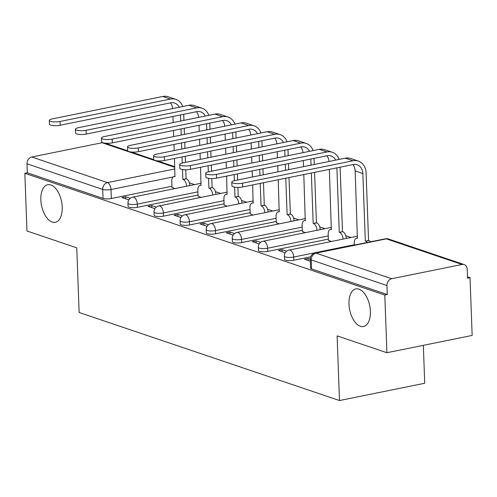 <?xml version="1.0" encoding="UTF-8"?>
<svg xmlns="http://www.w3.org/2000/svg" width="497" height="497" viewBox="0 0 497 497"><rect width="100%" height="100%" fill="white"/><g stroke="black" fill="none" stroke-linecap="round" stroke-linejoin="round"><path stroke-width="0.75" d="M348.987 304.114A19.178 10.22 78.5 0 1 355.871 288.931A19.178 10.22 78.5 0 1 370.377 311.346A19.178 10.22 78.5 0 1 363.493 326.523A19.178 10.22 78.5 0 1 348.987 304.114M40.841 199.893A19.178 10.22 78.5 0 1 47.724 184.716A19.178 10.22 78.5 0 1 62.231 207.131A19.178 10.22 78.5 0 1 55.353 222.308A19.178 10.22 78.5 0 1 40.841 199.893M284.495 259.322A5.995 1.497 -2.1 0 0 285.514 260.111A5.995 1.497 -2.1 0 0 293.826 260.235L293.708 257.042A5.995 1.497 177.9 0 1 285.396 256.924A5.995 1.497 177.9 0 1 284.377 256.135L284.495 259.322M258.428 250.507A5.995 1.497 -2.1 0 0 259.446 251.296A5.995 1.497 -2.1 0 0 267.759 251.42L267.641 248.227A5.995 1.497 177.9 0 1 259.328 248.109A5.995 1.497 177.9 0 1 258.31 247.32L258.428 250.507M232.36 241.691A5.995 1.497 -2.1 0 0 233.379 242.48A5.995 1.497 -2.1 0 0 241.691 242.598L241.573 239.411A5.995 1.497 177.9 0 1 233.261 239.287A5.995 1.497 177.9 0 1 232.242 238.498L232.36 241.691M206.292 232.876A5.995 1.497 -2.1 0 0 207.311 233.665A5.995 1.497 -2.1 0 0 215.623 233.783L215.505 230.596A5.995 1.497 177.9 0 1 207.193 230.471A5.995 1.497 177.9 0 1 206.174 229.682L206.292 232.876M180.225 224.054A5.995 1.497 -2.1 0 0 181.243 224.843A5.995 1.497 -2.1 0 0 189.55 224.967L189.438 221.78A5.995 1.497 177.9 0 1 181.125 221.656A5.995 1.497 177.9 0 1 180.107 220.867L180.225 224.054M154.151 215.238A5.995 1.497 -2.1 0 0 155.17 216.027A5.995 1.497 -2.1 0 0 163.482 216.152L163.37 212.964A5.995 1.497 177.9 0 1 155.058 212.84A5.995 1.497 177.9 0 1 154.039 212.051L154.151 215.238M128.083 206.423A5.995 1.497 -2.1 0 0 129.102 207.212A5.995 1.497 -2.1 0 0 137.414 207.336L137.296 204.143A5.995 1.497 177.9 0 1 128.984 204.025A5.995 1.497 177.9 0 1 127.965 203.236L128.083 206.423M386.914 352.727L337.115 335.885L339.488 400.539L79.135 312.489L76.762 247.835L26.968 230.993L24.85 173.298L384.796 295.032L386.914 352.727L472.15 335.438L470.032 277.742L467.497 276.885M351.025 237.498L345.788 235.721M324.957 228.676L319.72 226.905M298.89 219.86L293.652 218.09M272.822 211.045L267.585 209.274M246.754 202.229L241.511 200.459M220.68 193.414L215.443 191.643M194.613 184.598L189.376 182.821M423.332 345.34L424.724 383.249L339.488 400.539M470.032 277.742L467.547 278.245L467.217 269.262A5.995 4.846 108.7 0 0 464.167 264.59A5.995 4.846 108.7 0 0 462.036 264.472L391.711 278.736A5.995 4.846 108.7 0 0 386.952 285.545L311.252 259.943A5.995 1.497 177.9 0 1 310.234 259.154L310.563 268.138A5.995 1.497 177.9 0 0 311.582 268.927L311.252 259.943A5.995 4.846 108.7 0 1 316.011 253.135L391.711 278.736M384.796 295.032L387.281 294.528L386.952 285.545M171.956 186.226L111.347 198.52L111.017 189.531A5.995 1.497 177.9 0 1 102.705 189.407L27.006 163.805A5.995 4.846 -71.3 0 1 31.765 156.996L102.09 142.732A5.995 4.846 -71.3 0 1 102.587 142.664M27.006 163.805L27.335 172.794L24.85 173.298M198.067 196.209L201.049 197.396M156.3 207.131L151.765 205.596L151.84 207.64M151.765 205.596L148.038 206.354L154.927 208.684M224.135 205.025L227.117 206.212M182.374 215.953L177.833 214.418L177.907 216.456M177.833 214.418L174.105 215.17L180.995 217.5M250.202 213.84L253.19 215.027M208.442 224.768L203.9 223.234L203.975 225.271M203.9 223.234L200.173 223.985L207.063 226.315M276.276 222.656L279.258 223.843M234.509 233.584L229.968 232.049L230.043 234.093M229.968 232.049L226.241 232.807L233.13 235.137M302.344 231.472L305.326 232.658M260.577 242.399L256.042 240.865L256.117 242.909M256.042 240.865L252.314 241.623L259.198 243.952M328.411 240.287L331.393 241.48M286.645 251.215L282.11 249.68L282.184 251.724M282.11 249.68L278.382 250.438L285.266 252.768M310.24 259.198L308.177 258.496L308.252 260.54M308.177 258.496L304.45 259.254L310.314 261.236M310.613 256.831L293.826 260.235M328.368 239.125L267.759 251.42M302.3 230.304L241.691 242.598M276.233 221.488L215.623 233.783M250.165 212.673L189.55 224.967M224.091 203.857L163.482 216.152M198.023 195.041L137.414 207.336M171.999 187.388L174.981 188.58M130.233 198.315L125.698 196.781L125.772 198.825M125.698 196.781L121.97 197.539L128.853 199.869M387.281 294.528L311.582 268.927M27.335 172.794L103.034 198.396A5.995 1.497 -2.1 0 0 111.347 198.52M182.741 106.526A15.134 12.232 108.7 0 0 175.895 99.369L168.21 96.766A15.134 12.232 108.7 0 0 162.823 96.461L52.365 118.864A6.89 1.727 -2.1 0 0 49.321 120.417A6.89 1.727 -2.1 0 0 52.999 121.802A6.89 1.727 -2.1 0 0 60.05 121.467L60.193 125.238A6.89 1.727 177.9 0 1 53.136 125.573A6.89 1.727 177.9 0 1 49.458 124.188L49.321 120.417M174.484 158.468L174.907 176.677A5.995 3.193 -101.5 0 0 173.925 176.603A5.995 3.193 -101.5 0 0 171.776 181.349L172.005 187.568M186.642 186.213A5.995 3.193 -101.5 0 0 183.095 179.448L186.077 178.709L185.748 169.763M180.479 114.937L180.703 121.044M180.995 128.94L181.219 135.041M181.511 142.937L181.734 149.044M182.02 156.94L182.244 163.053M182.486 169.527L182.846 179.361M172.944 116.466L173.167 122.573M173.459 130.469L173.683 136.569M173.975 144.465L174.198 150.572M185.474 162.389L185.251 156.282M184.965 148.386L184.741 142.285M184.449 134.389L184.225 128.282M183.933 120.386L183.71 114.285M186.077 178.709L186.325 178.79A5.995 3.193 78.5 0 1 189.873 185.555M175.895 99.369A15.134 12.232 108.7 0 0 170.514 99.058L60.05 121.467M60.193 125.238L170.651 102.829A11.238 9.083 -71.3 0 1 174.646 103.059A11.238 9.083 -71.3 0 1 179.249 107.234M170.421 102.873A11.238 9.083 -71.3 0 1 172.639 108.576M208.808 115.341A15.134 12.232 108.7 0 0 201.968 108.184L194.277 105.581A15.134 12.232 108.7 0 0 188.891 105.277L78.433 127.686A6.89 1.727 -2.1 0 0 75.389 129.232A6.89 1.727 -2.1 0 0 79.066 130.618A6.89 1.727 -2.1 0 0 86.124 130.282L86.261 134.053A6.89 1.727 177.9 0 1 79.203 134.389A6.89 1.727 177.9 0 1 75.532 133.003L75.389 129.232M200.558 167.284L200.974 185.493A5.995 3.193 -101.5 0 0 199.999 185.418A5.995 3.193 -101.5 0 0 197.843 190.165L198.073 196.39M212.71 195.029A5.995 3.193 -101.5 0 0 209.162 188.264L212.144 187.524L211.815 178.578M206.553 123.753L206.777 129.86M207.063 137.756L207.286 143.857M207.578 151.759L207.802 157.86M208.094 165.756L208.318 171.869M208.554 178.348L208.914 188.177M199.017 125.281L199.241 131.388M199.527 139.284L199.751 145.385M200.042 153.287L200.266 159.388M211.548 171.204L211.324 165.103M211.032 157.201L210.809 151.1M210.517 143.204L210.293 137.097M210.007 129.201L209.784 123.101M212.144 187.524L212.393 187.611A5.995 3.193 78.5 0 1 215.94 194.377M201.968 108.184A15.134 12.232 108.7 0 0 196.582 107.874L86.124 130.282M86.261 134.053L196.719 111.645A11.238 9.083 -71.3 0 1 200.72 111.875A11.238 9.083 -71.3 0 1 205.317 116.049M196.495 111.688A11.238 9.083 -71.3 0 1 198.707 117.391M234.876 124.157A15.134 12.232 108.7 0 0 228.036 117L220.345 114.397A15.134 12.232 108.7 0 0 214.965 114.093L104.5 136.501A6.89 1.727 -2.1 0 0 101.456 138.054A6.89 1.727 -2.1 0 0 105.134 139.433A6.89 1.727 -2.1 0 0 112.192 139.098L112.328 142.869A6.89 1.727 177.9 0 1 105.277 143.204A6.89 1.727 177.9 0 1 101.599 141.819L101.456 138.054M226.626 176.1L227.042 194.308A5.995 3.193 -101.5 0 0 226.067 194.234A5.995 3.193 -101.5 0 0 223.917 198.98L224.141 205.205M238.777 203.845A5.995 3.193 -101.5 0 0 235.23 197.079L238.212 196.34L237.883 187.394M232.621 132.575L232.844 138.675M233.13 146.572L233.354 152.678M233.646 160.574L233.87 166.675M234.162 174.571L234.385 180.684M234.621 187.164L234.982 196.998M225.085 134.103L225.309 140.204M225.595 148.1L225.818 154.207M226.11 162.103L226.334 168.203M237.616 180.02L237.392 173.919M237.1 166.023L236.876 159.916M236.584 152.02L236.361 145.919M236.075 138.017L235.851 131.916M238.212 196.34L238.461 196.427A5.995 3.193 78.5 0 1 242.008 203.192M228.036 117A15.134 12.232 108.7 0 0 222.65 116.696L112.192 139.098M112.328 142.869L222.786 120.46A11.238 9.083 -71.3 0 1 226.787 120.69A11.238 9.083 -71.3 0 1 231.385 124.865M222.563 120.51A11.238 9.083 -71.3 0 1 224.781 126.207M260.944 132.972A15.134 12.232 108.7 0 0 254.104 125.816L246.419 123.219A15.134 12.232 108.7 0 0 241.033 122.908L130.574 145.317A6.89 1.727 -2.1 0 0 127.53 146.87A6.89 1.727 -2.1 0 0 131.208 148.255A6.89 1.727 -2.1 0 0 138.259 147.913L138.396 151.684A6.89 1.727 177.9 0 1 131.345 152.02A6.89 1.727 177.9 0 1 127.667 150.634L127.53 146.87M252.693 184.921L253.116 203.13A5.995 3.193 -101.5 0 0 252.134 203.056A5.995 3.193 -101.5 0 0 249.985 207.796L250.208 214.021M264.851 212.66A5.995 3.193 -101.5 0 0 261.304 205.895L264.28 205.155L263.46 182.734M258.688 141.39L258.912 147.491M259.204 155.387L259.428 161.494M259.714 169.39L259.937 175.491M260.229 183.387L261.049 205.814M251.153 142.919L251.376 149.019M251.668 156.915L251.892 163.022M252.178 170.918L252.401 177.019M263.168 174.838L262.944 168.732M262.658 160.835L262.435 154.735M262.143 146.839L261.919 140.732M264.28 205.155L264.534 205.242A5.995 3.193 78.5 0 1 268.082 212.008M254.104 125.816A15.134 12.232 108.7 0 0 248.717 125.511L138.259 147.913M138.396 151.684L248.854 129.276A11.238 9.083 -71.3 0 1 252.855 129.506A11.238 9.083 -71.3 0 1 257.452 133.681M248.63 129.326A11.238 9.083 -71.3 0 1 250.848 135.022M287.011 141.794A15.134 12.232 108.7 0 0 280.171 134.631L272.486 132.034A15.134 12.232 108.7 0 0 267.1 131.724L156.642 154.132A6.89 1.727 -2.1 0 0 153.598 155.685A6.89 1.727 -2.1 0 0 157.276 157.071A6.89 1.727 -2.1 0 0 164.327 156.735L164.464 160.5A6.89 1.727 177.9 0 1 157.412 160.842A6.89 1.727 177.9 0 1 153.735 159.456L153.598 155.685M278.245 179.734L279.184 211.946A5.995 3.193 -101.5 0 0 278.202 211.871A5.995 3.193 -101.5 0 0 276.052 216.611L276.282 222.836M290.919 221.476A5.995 3.193 -101.5 0 0 287.372 214.716L290.347 213.971L289.012 177.553M284.756 150.206L284.98 156.306M285.272 164.203L285.495 170.309M285.781 178.206L287.117 214.629M277.22 151.734L277.444 157.835M277.736 165.737L277.96 171.838M288.726 169.651L288.502 163.55M288.21 155.654L287.987 149.547M290.347 213.971L290.602 214.058A5.995 3.193 78.5 0 1 294.149 220.823M280.171 134.631A15.134 12.232 108.7 0 0 274.785 134.327L164.327 156.735M164.464 160.5L274.922 138.098A11.238 9.083 -71.3 0 1 278.923 138.321A11.238 9.083 -71.3 0 1 283.52 142.502M274.698 138.141A11.238 9.083 -71.3 0 1 276.916 143.838M313.079 150.61A15.134 12.232 108.7 0 0 306.239 143.447L298.554 140.85A15.134 12.232 108.7 0 0 293.168 140.545L182.71 162.948A6.89 1.727 -2.1 0 0 179.665 164.501A6.89 1.727 -2.1 0 0 183.343 165.886A6.89 1.727 -2.1 0 0 190.394 165.551L190.531 169.315A6.89 1.727 177.9 0 1 183.48 169.657A6.89 1.727 177.9 0 1 179.802 168.272L179.665 164.501M303.804 174.553L305.251 220.761A5.995 3.193 -101.5 0 0 304.27 220.687A5.995 3.193 -101.5 0 0 302.12 225.427L302.35 231.652M316.987 230.297A5.995 3.193 -101.5 0 0 313.439 223.532L316.421 222.793L314.57 172.366M310.824 159.021L311.047 165.122M311.339 173.024L313.191 223.445M303.288 160.55L303.512 166.65M314.278 164.47L314.054 158.369M316.421 222.793L316.67 222.873A5.995 3.193 78.5 0 1 320.217 229.639M306.239 143.447A15.134 12.232 108.7 0 0 300.853 143.142L190.394 165.551M190.531 169.315L300.996 146.913A11.238 9.083 -71.3 0 1 304.99 147.137A11.238 9.083 -71.3 0 1 309.594 151.318M300.766 146.957A11.238 9.083 -71.3 0 1 302.984 152.654M339.153 159.425A15.134 12.232 108.7 0 0 332.307 152.268L324.622 149.665A15.134 12.232 108.7 0 0 319.236 149.361L208.777 171.763A6.89 1.727 -2.1 0 0 205.733 173.316A6.89 1.727 -2.1 0 0 209.411 174.702A6.89 1.727 -2.1 0 0 216.462 174.366L216.605 178.137A6.89 1.727 177.9 0 1 209.548 178.473A6.89 1.727 177.9 0 1 205.87 177.087L205.733 173.316M329.356 169.365L331.319 229.577A5.995 3.193 -101.5 0 0 330.337 229.502A5.995 3.193 -101.5 0 0 328.188 234.249L328.418 240.473M343.054 239.113A5.995 3.193 -101.5 0 0 339.507 232.347L342.489 231.608L340.122 167.185M336.891 167.837L339.258 232.261M342.489 231.608L342.737 231.689A5.995 3.193 78.5 0 1 346.285 238.454M332.307 152.268A15.134 12.232 108.7 0 0 326.927 151.958L216.462 174.366M216.605 178.137L327.063 155.729A11.238 9.083 -71.3 0 1 331.058 155.959A11.238 9.083 -71.3 0 1 335.661 160.133M326.833 155.772A11.238 9.083 -71.3 0 1 329.051 161.475M367.246 242.468A5.995 3.193 -101.5 0 0 365.575 241.163L368.557 240.424L366.078 172.869A15.134 12.232 108.7 0 0 358.374 161.084L350.689 158.481A15.134 12.232 108.7 0 0 345.303 158.176L234.845 180.585A6.89 1.727 -2.1 0 0 231.801 182.132A6.89 1.727 -2.1 0 0 235.479 183.517A6.89 1.727 -2.1 0 0 242.536 183.182L242.673 186.953A6.89 1.727 177.9 0 1 235.615 187.288A6.89 1.727 177.9 0 1 231.944 185.903L231.801 182.132M352.907 164.588A11.238 9.083 -71.3 0 1 355.162 170.925L357.386 238.392A5.995 3.193 -101.5 0 0 356.411 238.318A5.995 3.193 -101.5 0 0 354.255 243.064L354.33 245.089M242.673 186.953L353.131 164.544A11.238 9.083 -71.3 0 1 357.132 164.774A11.238 9.083 -71.3 0 1 362.847 173.528L365.326 241.076M368.557 240.424L368.805 240.511A5.995 3.193 78.5 0 1 370.476 241.815M358.374 161.084A15.134 12.232 108.7 0 0 352.994 160.773L242.536 183.182M462.036 264.472L386.337 238.871L316.011 253.135A5.995 3.193 -101.5 0 0 315.036 253.06A5.995 5.995 0 0 0 310.234 259.154M173.236 176.907L111.017 189.531A5.995 3.193 78.5 0 0 107.464 182.604L174.869 168.93M174.814 167.327L102.09 142.732M31.765 156.996L107.464 182.604A5.995 4.846 108.7 0 0 102.705 189.407L103.034 198.396M354.318 244.748L293.708 257.042A5.995 3.193 -101.5 0 0 290.155 250.115A5.995 3.193 78.5 0 0 289.179 250.041A5.995 5.995 0 0 0 284.377 256.135M328.25 235.932L267.641 248.227A5.995 3.193 -101.5 0 0 264.087 241.3A5.995 3.193 78.5 0 0 263.106 241.225A5.995 5.995 0 0 0 258.31 247.32M302.182 227.117L241.573 239.411A5.995 3.193 -101.5 0 0 238.02 232.484A5.995 3.193 78.5 0 0 237.038 232.41A5.995 5.995 0 0 0 232.242 238.498M276.115 218.301L215.505 230.596A5.995 3.193 -101.5 0 0 211.952 223.669A5.995 3.193 78.5 0 0 210.97 223.594A5.995 5.995 0 0 0 206.174 229.682M250.047 209.485L189.438 221.78A5.995 3.193 -101.5 0 0 185.878 214.847A5.995 3.193 78.5 0 0 184.903 214.772A5.995 5.995 0 0 0 180.107 220.867M223.979 200.67L163.37 212.964A5.995 3.193 -101.5 0 0 159.81 206.031A5.995 3.193 78.5 0 0 158.835 205.957A5.995 5.995 0 0 0 154.039 212.051M197.905 191.848L137.296 204.143A5.995 3.193 -101.5 0 0 133.743 197.216A5.995 3.193 78.5 0 0 132.767 197.141A5.995 5.995 0 0 0 127.965 203.236M385.361 238.796A5.995 3.193 -101.5 0 1 386.337 238.871A5.995 4.846 -71.3 0 1 388.468 238.989A5.995 5.995 0 0 0 385.361 238.796L315.036 253.06M186.325 178.79L183.095 179.448M170.514 99.058L162.823 96.461M212.393 187.611L209.162 188.264M196.582 107.874L188.891 105.277M238.461 196.427L235.23 197.079M222.65 116.696L214.965 114.093M264.534 205.242L261.304 205.895M248.717 125.511L241.033 122.908M290.602 214.058L287.372 214.716M274.785 134.327L267.1 131.724M316.67 222.873L313.439 223.532M300.853 143.142L293.168 140.545M342.737 231.689L339.507 232.347M326.927 151.958L319.236 149.361M362.847 173.528L355.162 170.925M368.805 240.511L365.575 241.163M352.994 160.773L345.303 158.176M132.767 197.141L201.142 183.269M158.835 205.957L227.21 192.09M184.903 214.772L253.277 200.906M210.97 223.594L279.345 209.722M237.038 232.41L305.419 218.537M263.106 241.225L331.487 227.353M289.179 250.041L357.554 236.168M464.167 264.59L388.468 238.989M174.789 166.719L157.387 160.835M153.772 159.612L131.32 152.02M127.704 150.796L105.252 143.204M175.143 176.354L173.925 176.603M201.21 185.176L199.999 185.418M227.278 193.992L226.067 194.234M253.346 202.807L252.134 203.056M279.42 211.623L278.202 211.871M305.487 220.438L304.27 220.687M331.555 229.254L330.337 229.502M357.623 238.075L356.411 238.318"/></g></svg>
